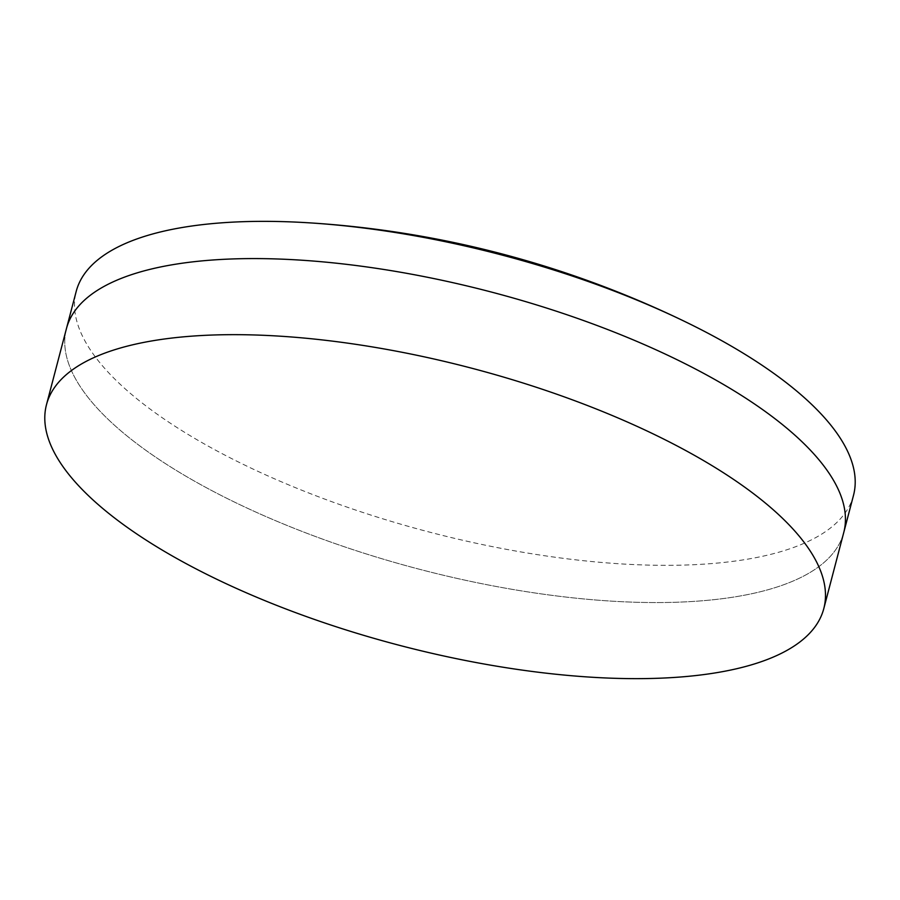 <?xml version="1.0" encoding="UTF-8"?>
<svg xmlns="http://www.w3.org/2000/svg" width="900" height="900" viewBox="0 0 900 900"><rect width="100%" height="100%" fill="white"/><g stroke="black" fill="none" stroke-linecap="round" stroke-linejoin="round"><path stroke-width="0.67" stroke-dasharray="4.5 3.38" d="M843.75 532.53A401.805 143.19 14.7 0 1 610.988 601.099A401.805 143.19 14.7 0 1 97.222 408.184A401.805 143.19 14.7 0 1 66.442 328.613A401.805 143.19 14.7 0 0 97.222 408.184A401.805 143.19 14.7 0 0 610.988 601.099A401.805 143.19 14.7 0 0 843.75 532.53M853.515 495.304A401.805 143.19 14.7 0 1 620.752 563.873A401.805 143.19 14.7 0 1 106.999 370.957A401.805 143.19 14.7 0 1 76.207 291.386"/><path stroke-width="1.35" d="M793.001 529.043A401.805 143.19 14.7 0 1 823.793 608.614A401.805 143.19 14.7 0 1 591.019 677.183A401.805 143.19 14.7 0 1 77.265 484.267A401.805 143.19 14.7 0 1 46.485 404.696A401.805 143.19 14.7 0 1 279.248 336.127A401.805 143.19 14.7 0 1 793.001 529.043M46.485 404.696L66.442 328.613A401.805 143.19 14.7 0 1 299.216 260.044A401.805 143.19 14.7 0 1 812.97 452.959A401.805 143.19 14.7 0 1 843.75 532.53L853.515 495.304A401.805 143.19 14.7 0 0 822.735 415.733A401.805 143.19 14.7 0 0 684.202 321.221A1006.403 1006.403 0 0 0 309.173 222.829A401.805 143.19 14.7 0 1 684.202 321.221M309.173 222.829A401.805 143.19 14.7 0 0 308.981 222.817A401.805 143.19 14.7 0 0 76.207 291.386L66.442 328.613A401.805 143.19 14.7 0 1 299.216 260.044A401.805 143.19 14.7 0 1 812.97 452.959A401.805 143.19 14.7 0 1 843.75 532.53L823.793 608.614"/></g></svg>
